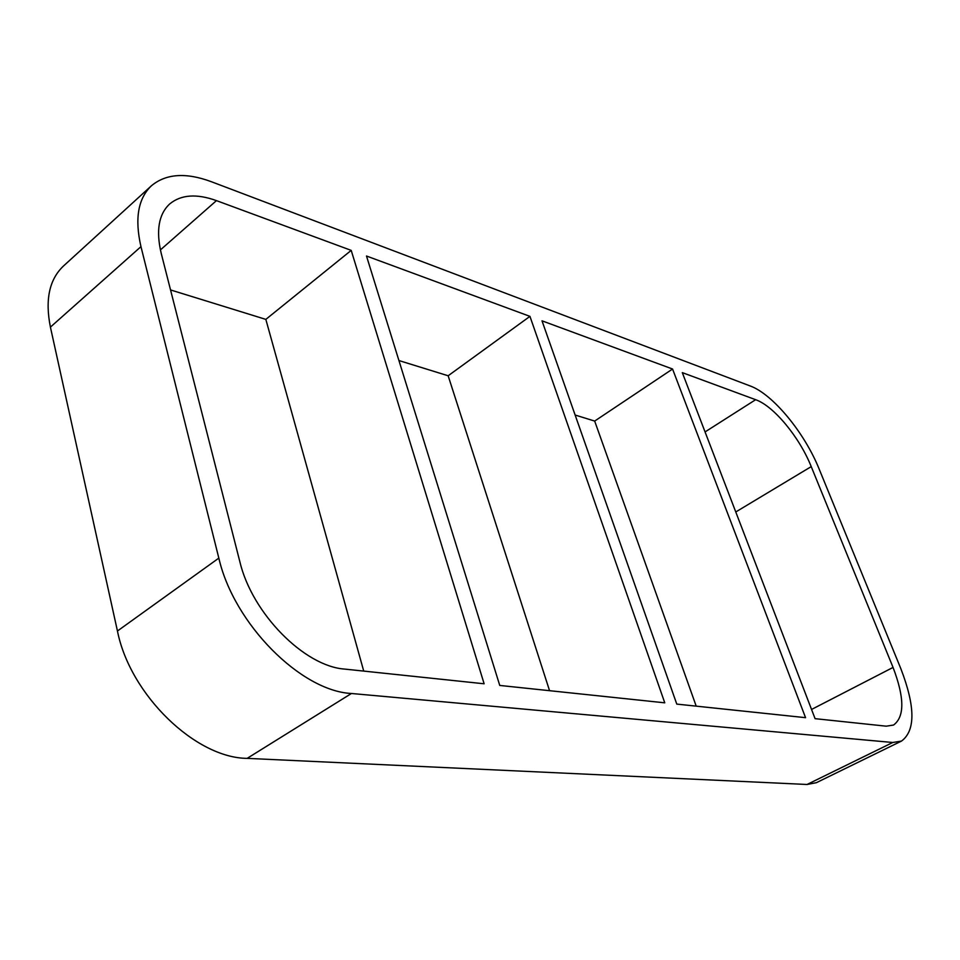<?xml version="1.0" encoding="UTF-8"?>
<svg xmlns="http://www.w3.org/2000/svg" width="960" height="960" viewBox="0 0 960 960"><rect width="100%" height="100%" fill="white"/><g stroke="black" fill="none" stroke-linecap="round" stroke-linejoin="round"><path stroke-width="1.44" d="M672.564 369.024L542.004 320.82L676.776 704.1L805.56 717.672L672.564 369.024L594.672 421.068L575.136 415.032M696.204 706.14L594.672 421.068M735.768 511.968L811.236 466.608C799.536 437.256 773.772 406.008 755.64 399.696L682.308 372.624L815.076 718.668L886.248 726.18L893.556 725.04C904.716 716.76 904.548 697.56 893.052 667.428L811.536 709.464M529.944 316.368L366.492 256.02L499.752 685.44L664.764 702.828L529.944 316.368L448.152 375.768L398.928 360.552M549.552 690.684L448.152 375.768M160.404 249.912L216.456 200.628C196.62 193.488 181.008 194.604 169.632 204C158.688 214.272 155.88 230.7 161.196 253.284L239.796 561.504C251.976 613.536 304.548 666.42 344.748 669.096L484.128 683.784L351.204 250.38L265.836 319.392L170.544 289.932M363.732 671.1L265.836 319.392M216.456 200.628L351.204 250.38M807.06 784.476L816.372 782.688L901.524 741.06L892.776 742.488L807.06 784.476L247.152 758.364L351.432 693.492C301.128 691.104 233.856 624.036 218.832 558.108L117.444 631.008C130.116 695.148 195.792 758.064 247.152 758.364M117.444 631.008L50.412 327.12L140.964 246.648C134.568 218.772 138.06 198.48 151.44 185.76C166.008 173.652 185.952 172.296 211.272 181.68L750.132 385.944C772.836 394.116 804.648 432.816 819.228 469.236L900.852 668.7C915.36 706.464 915.588 730.584 901.524 741.06M140.964 246.648L218.832 558.108M351.432 693.492L892.776 742.488M811.236 466.608L893.052 667.428M151.44 185.76L63.456 266.028C49.296 279.444 44.952 299.808 50.412 327.12M755.64 399.696L705.06 431.928"/></g></svg>
